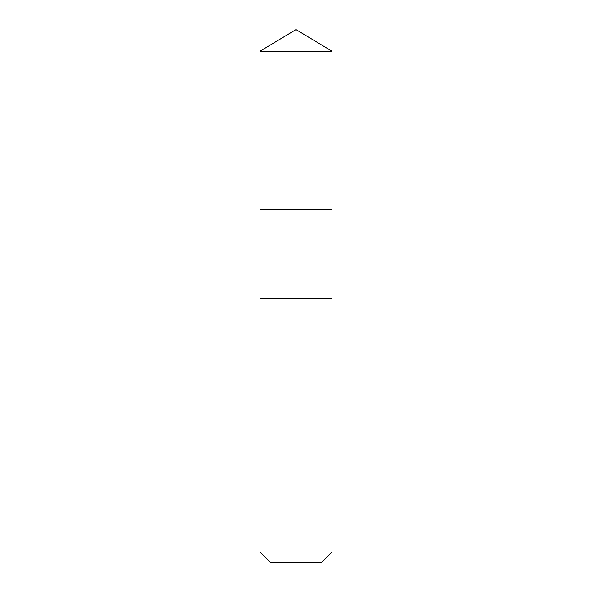 <?xml version="1.0" encoding="UTF-8"?>
<svg xmlns="http://www.w3.org/2000/svg" width="592" height="592" viewBox="0 0 592 592"><rect width="100%" height="100%" fill="white"/><g stroke="black" fill="none" stroke-linecap="round" stroke-linejoin="round"><path stroke-width="0.89" d="M260.006 209.598L331.994 209.598L332.001 51.23L259.999 51.23L260.006 209.598L331.994 209.598L331.994 298.398L260.006 298.398L260.006 209.598M325.045 298.398L259.999 298.398L259.999 552.01L332.001 552.01L332.001 298.398L325.045 298.398M332.001 552.01L321.604 562.4L270.396 562.4L259.999 552.01M259.999 51.23L296 29.6L296 209.598M296 29.6L332.001 51.23"/></g></svg>
